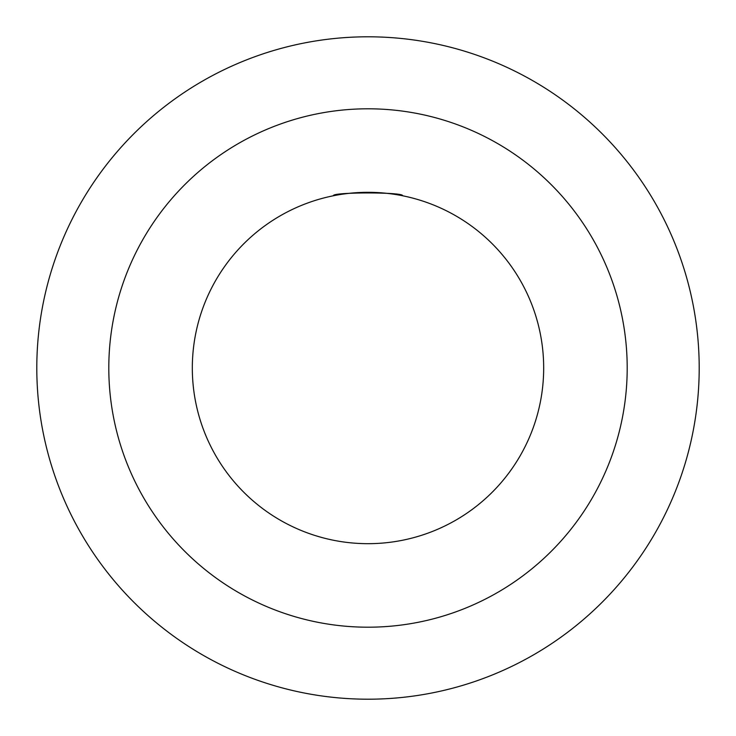 <?xml version="1.0" encoding="UTF-8"?>
<svg xmlns="http://www.w3.org/2000/svg" width="736" height="736" viewBox="0 0 736 736"><rect width="100%" height="100%" fill="white"/><g stroke="black" fill="none" stroke-linecap="round" stroke-linejoin="round"><path stroke-width="1.1" d="M36.8 368A331.2 331.2 0 0 1 368 36.8A331.2 331.2 0 0 1 699.2 368A331.2 331.2 0 0 1 368 699.2A331.2 331.2 0 0 1 36.8 368M402.564 195.748C404.708 192.013 331.292 192.013 333.436 195.748M582.121 221.932A259.201 259.201 0 0 0 221.932 153.879A259.201 259.201 0 0 0 153.879 514.068A259.201 259.201 0 0 0 514.068 582.121A259.201 259.201 0 0 0 582.121 221.932M513.13 268.999A175.683 175.683 0 0 0 274.51 219.264A175.683 175.683 0 0 0 222.87 467.001A175.683 175.683 0 0 0 461.49 516.736A175.683 175.683 0 0 0 513.13 268.999"/></g></svg>
